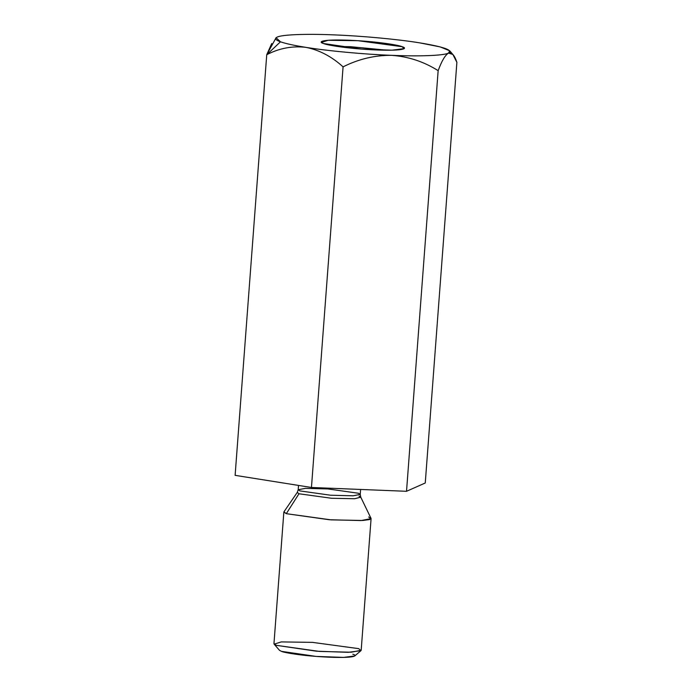 <?xml version="1.0" encoding="UTF-8"?>
<svg xmlns="http://www.w3.org/2000/svg" width="692" height="692" viewBox="0 0 692 692"><rect width="100%" height="100%" fill="white"/><g stroke="black" fill="none" stroke-linecap="round" stroke-linejoin="round"><path stroke-width="1.04" d="M276.082 37.749L266.74 54.72L280.485 41.805L276.082 37.749L277.12 37.134C281.731 34.626 306.02 33.666 334.02 34.885C361.449 35.898 398.038 39.297 419.733 42.861L440.164 46.909L449.696 50.801L448.528 53.085C443.909 55.585 419.62 56.545 391.629 55.334C364.191 54.322 327.61 50.914 305.916 47.359C319.289 49.997 331.676 56.502 343.076 66.856C358.612 59.036 374.796 55.196 391.629 55.334C408.401 56.554 423.911 61.666 438.148 70.671C441.704 60.983 445.164 55.118 448.528 53.085L452.897 54.495L456.884 62.358C454.566 55.222 451.781 52.134 448.528 53.085C445.164 55.118 441.704 60.983 438.148 70.671C423.911 61.666 408.401 56.554 391.629 55.334C374.796 55.196 358.612 59.036 343.076 66.856C331.676 56.502 319.289 49.997 305.916 47.359C294.178 45.482 285.692 43.631 280.485 41.805L266.74 54.72C279.257 48.215 292.309 45.758 305.916 47.359C292.309 45.758 279.257 48.215 266.74 54.72L235.116 475.343L311.452 487.479L406.524 491.294L425.26 482.981L456.884 62.358L425.26 482.981L406.524 491.294L438.148 70.671L406.524 491.294L311.452 487.479L343.076 66.856L311.452 487.479L235.116 475.343L266.74 54.72L271.722 43.544M298.52 485.421L298.191 489.746L299.93 490.905L330.542 495.221L353.11 495.801L360.238 494.408L353.11 495.801L330.542 495.221L299.93 490.905L298.191 489.746L305.328 488.362L327.887 488.941L358.499 493.258L360.238 494.408L360.61 489.452M298.191 489.746L297.257 492.41L283.945 511.821L286.298 513.68L298.979 493.768L297.257 492.41L298.979 493.768L286.298 513.68L331.174 519.874L362.651 520.479L369.606 519.58L371.024 518.369L360.766 497.185L354.659 498.724L331.702 498.283L298.979 493.768L331.702 498.283L354.659 498.724L360.766 497.185L359.018 496.181M273.954 643.716L276.402 645.342L319.427 651.414L351.155 652.227L361.181 650.272L371.076 518.611L361.051 520.566L329.331 519.744L286.298 513.68L283.85 512.054L273.954 643.716M368.637 516.985L371.076 518.611M352.808 654.217C357.894 655.566 355.852 658.213 329.608 657.21C303.035 656.094 283.668 652.591 281.454 651.354L316.132 656.414L343.682 657.4L354.719 655.973L360.939 650.679L348.197 652.322L316.417 651.189L276.402 645.342L274.136 644.148L281.263 641.917L312.447 642.366L358.733 648.646L360.939 650.679M274.136 644.148L279.49 650.316L281.454 651.354M350.584 46.701L337.895 46.52L350.584 46.701L350.481 48.085L350.584 46.701L387.26 50.231L350.584 46.701M323.588 43.535L361.726 49.106L392.018 50.187L404.154 48.613L402.061 46.684L357.946 40.69L328.224 40.274L321.434 42.394L323.588 43.535C318 42.048 320.249 39.133 349.097 40.231C378.325 41.468 399.621 45.317 402.061 46.684C407.649 48.172 405.4 51.078 376.543 49.98C347.323 48.751 326.027 44.893 323.588 43.535M419.733 42.861C398.038 39.297 361.449 35.898 334.02 34.885C306.02 33.666 281.731 34.626 277.12 37.134C274.3 38.423 275.425 39.98 280.485 41.805C285.692 43.631 294.178 45.482 305.916 47.359C327.61 50.914 364.191 54.322 391.629 55.334C419.62 56.545 443.909 55.585 448.528 53.085C453.494 50.257 443.892 46.848 419.733 42.861M360.238 494.408L360.766 497.185M452.897 54.495L449.696 50.801"/></g></svg>
